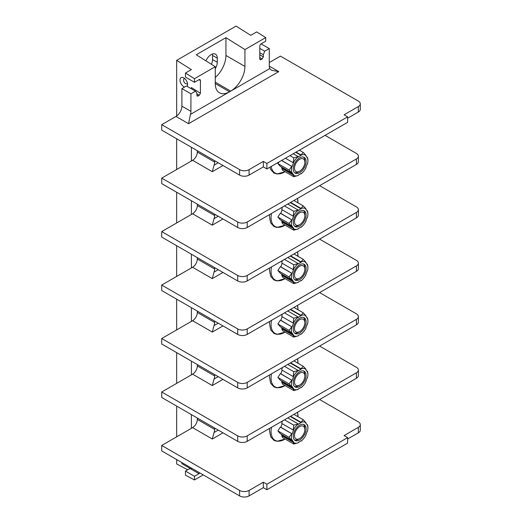 <?xml version="1.0" encoding="UTF-8"?>
<svg xmlns="http://www.w3.org/2000/svg" width="522" height="522" viewBox="0 0 522 522"><rect width="100%" height="100%" fill="white"/><g stroke="black" fill="none" stroke-linecap="round" stroke-linejoin="round"><path stroke-width="0.78" d="M259.78 58.934L260.967 59.684L260.106 59.756L259.78 58.999L259.78 46.249A2.016 1.161 -60 0 1 261.202 43.783L265.718 41.179L265.718 37.577L256.693 31.914L250.756 35.339L236.035 26.1L176.671 60.369L191.398 69.615L185.46 73.041L194.484 78.705L194.484 82.306L198.993 79.703A2.016 1.161 -60 0 1 200.004 79.598A2.016 1.161 -60 0 1 200.415 80.525L200.415 93.268L199.234 95.33L198.047 96.015L197.185 96.087L196.859 93.138L195.489 91.187L186.465 85.973L181.897 88.609L190.922 93.823L195.489 91.187M260.967 59.684L262.155 58.999L259.78 57.492M269.274 66.131L278.774 71.612L271.518 70.261L269.77 68.584A8.398 4.848 -60 0 1 269.274 66.131L269.274 48.585L264.713 51.221L263.342 54.751L263.342 56.944L262.155 58.999M269.77 68.584L190.426 114.396A8.398 4.848 120 0 0 190.922 111.369L190.922 93.823M265.718 37.577L244.942 49.57L244.942 66.431A20.149 11.634 -60 0 1 230.691 91.102L229.504 91.787A20.149 11.634 -60 0 1 219.429 92.785A20.149 11.634 -60 0 1 215.26 83.566L215.26 66.712L194.484 78.705M244.942 49.57L225.941 37.649L196.265 54.784L215.26 66.712M225.941 37.649L225.941 55.462A20.149 11.634 -60 0 1 215.26 77.556M215.26 68.728A8.73 5.044 120 0 0 217.276 62.294L217.276 58.177A8.73 5.044 120 0 0 215.469 54.184A8.73 5.044 120 0 0 205.922 60.852M211.41 64.291A8.73 5.044 120 0 0 212.526 59.547L212.526 55.436A8.73 5.044 120 0 0 212.389 54.027M187.705 469.793L176.671 463.96L176.671 459.575M176.671 436.816L176.671 406.109M176.671 383.35L176.671 352.644M176.671 329.884L176.671 299.178M176.671 276.425L176.671 245.712M176.671 222.959L176.671 192.253M176.671 169.493L176.671 138.787M176.671 115.982L176.671 60.369M199.809 472.925A2.016 1.161 -60 0 1 198.993 473.695L189.969 468.482L185.46 471.085L185.46 475.177L194.484 479.946L203.221 474.903M198.993 473.695L194.484 476.299L194.484 479.946M191.868 468.345L190.922 468.893L190.922 467.797M185.46 471.085L194.484 476.299M237.699 222A6.714 3.876 0 0 0 247.193 222L356.415 158.936A6.714 3.876 0 0 0 358.386 156.195L358.386 161.683A6.714 3.876 180 0 1 356.415 164.423L247.193 227.481A6.714 3.876 180 0 1 237.699 227.481L237.699 222L161.716 178.132L191.398 160.991L191.398 147.282M237.699 275.459A6.714 3.876 0 0 0 247.193 275.459L356.415 212.402A6.714 3.876 0 0 0 358.386 209.661L358.386 215.142A6.714 3.876 180 0 1 356.415 217.883L247.193 280.947A6.714 3.876 180 0 1 237.699 280.947L237.699 275.459L161.716 231.592L191.398 214.457L191.398 200.748M237.699 328.925A6.714 3.876 0 0 0 247.193 328.925L356.415 265.868A6.714 3.876 0 0 0 358.386 263.127L358.386 268.608A6.714 3.876 180 0 1 356.415 271.349L247.193 334.413A6.714 3.876 180 0 1 237.699 334.413L237.699 328.925L161.716 285.058L191.398 267.923L191.398 254.214M237.699 382.391A6.714 3.876 0 0 0 247.193 382.391L356.415 319.333A6.714 3.876 0 0 0 358.386 316.586L358.386 322.074A6.714 3.876 180 0 1 356.415 324.815L247.193 387.872A6.714 3.876 180 0 1 237.699 387.872L237.699 382.391L161.716 338.524L191.398 321.389L191.398 307.68M237.699 435.857A6.714 3.876 0 0 0 247.193 435.857L356.415 372.793A6.714 3.876 0 0 0 358.386 370.052L358.386 375.54A6.714 3.876 180 0 1 356.415 378.28L247.193 441.338A6.714 3.876 180 0 1 237.699 441.338L237.699 435.857L161.716 391.989L191.398 374.855L191.398 361.146M358.32 427.355A6.714 3.876 0 0 0 360.284 424.614L360.284 430.095A6.714 3.876 180 0 1 358.32 432.842L358.32 427.355L344.07 435.583L347.632 437.638L347.632 443.119L266.905 489.734L263.342 487.672L249.092 495.9A6.714 3.876 180 0 1 239.598 495.9L239.598 490.419L161.716 445.455L191.398 428.314L191.398 414.605M184.592 87.057A5.37 3.099 60 0 1 179.999 80.114A5.37 3.099 60 0 1 183.796 77.922A5.37 3.099 60 0 1 187.594 84.499A5.37 3.099 60 0 1 187.117 86.352M185.46 73.041L185.46 77.099L194.484 82.306M191.085 88.642L191.398 87.539L200.415 93.268M358.32 106.573A6.714 3.876 0 0 0 360.284 103.826L360.284 109.313A6.714 3.876 180 0 1 358.32 112.054L358.32 106.573L344.07 114.794L347.632 116.85L347.632 122.337L266.905 168.945L263.342 166.89L249.092 175.111A6.714 3.876 180 0 1 239.598 175.111L239.598 169.63L161.716 124.667L175.96 116.439A8.398 4.848 120 0 0 181.897 106.162L181.897 88.609M190.426 114.396L188.546 123.707L175.96 116.439M239.598 169.63A6.714 3.876 0 0 0 249.092 169.63L263.342 161.402L263.342 166.89M269.274 62.568L280.438 56.122L358.32 101.085A6.714 3.876 0 0 1 360.284 103.826M347.632 116.85L266.905 163.458L263.342 161.402M239.598 175.111L161.716 130.148L161.716 124.667M358.32 112.054L347.632 118.22M197.329 150.714L197.329 152.085A6.714 3.876 120 0 1 192.585 160.306L191.398 160.991M214.666 160.717L214.666 162.094A6.714 3.876 -60 0 1 214.027 165.2L212.291 171.686L192.585 160.306M325.075 135.361L356.415 153.455A6.714 3.876 0 0 1 358.386 156.195M237.699 227.481L161.716 183.613L161.716 178.132M197.329 204.174L197.329 205.551A6.714 3.876 120 0 1 192.585 213.772L191.398 214.457M214.666 214.183L214.666 215.553A6.714 3.876 -60 0 1 214.027 218.666L212.291 225.152L192.585 213.772M319.614 185.669L356.415 206.921A6.714 3.876 0 0 1 358.386 209.661M237.699 280.947L161.716 237.079L161.716 231.592M197.329 257.64L197.329 259.01A6.714 3.876 120 0 1 192.585 267.238L191.398 267.923M214.666 267.649L214.666 269.019A6.714 3.876 -60 0 1 214.027 272.132L212.291 278.618L192.585 267.238M319.614 239.135L356.415 260.38A6.714 3.876 0 0 1 358.386 263.127M237.699 334.413L161.716 290.545L161.716 285.058M197.329 311.105L197.329 312.476A6.714 3.876 120 0 1 192.585 320.704L191.398 321.389M214.666 321.115L214.666 322.485A6.714 3.876 -60 0 1 214.027 325.591L212.291 332.083L192.585 320.704M319.614 292.601L356.415 313.846A6.714 3.876 0 0 1 358.386 316.586M237.699 387.872L161.716 344.005L161.716 338.524M197.329 364.571L197.329 365.942A6.714 3.876 120 0 1 192.585 374.17L191.398 374.855M214.666 374.574L214.666 375.951A6.714 3.876 -60 0 1 214.027 379.057L212.291 385.543L192.585 374.17M319.614 346.066L356.415 367.312A6.714 3.876 0 0 1 358.386 370.052M237.699 441.338L161.716 397.47L161.716 391.989M197.329 418.037L197.329 419.407A6.714 3.876 120 0 1 192.585 427.629L191.398 428.314M214.666 428.04L214.666 429.41A6.714 3.876 -60 0 1 214.027 432.523L212.291 439.009L192.585 427.629M319.614 399.526L358.32 421.874A6.714 3.876 0 0 1 360.284 424.614M347.632 437.638L266.905 484.246L263.342 482.191L249.092 490.419A6.714 3.876 0 0 1 239.598 490.419M239.598 495.9L161.716 450.936L161.716 445.455M358.32 432.842L347.632 439.009M266.905 484.246L266.905 489.734M263.342 482.191L263.342 487.672M190.922 468.893L181.897 463.686L181.897 462.59M290.63 416.262L301.05 422.278L303.204 419.714L293.925 414.364M303.204 419.714L305.99 422.722L305.716 423.14A11.223 6.479 -60 0 1 307.145 425.169L307.412 424.745L306.773 424.373M307.412 424.745L307.921 427.805A11.667 6.734 120 0 0 307.419 424.823M305.781 434.885L305.716 435.009A11.223 6.479 -60 0 0 307.145 431.335L307.419 431.361A11.667 6.734 120 0 0 307.921 427.805M305.996 435.028A11.667 6.734 -60 0 1 301.096 441.129L300.776 440.999M301.096 441.129L301.096 440.757A11.223 6.479 -60 0 1 298.245 442.402L298.245 442.773A11.667 6.734 -60 0 1 293.344 442.336L281.756 435.72L282.604 437.599L293.762 444.046L293.26 442.356M281.756 435.72L282.324 435.465A11.223 6.479 -60 0 1 281.273 434.232M291.831 440.333L289.044 437.332L291.831 433.743L280.327 427.1L277.88 430.885L280.327 433.691L291.831 440.333L292.196 439.961A11.223 6.479 -60 0 0 293.618 441.99L293.344 442.336M280.327 427.1L280.901 427.277A11.223 6.479 -60 0 1 282.265 423.72M282.278 421.084L281.756 423.427L293.26 430.069L293.762 425.169L284.483 419.812M293.762 425.169L298.199 423.923L287.779 417.907M293.26 430.069L293.344 430.102A11.667 6.734 -60 0 1 298.245 424.001L298.245 424.373A11.223 6.479 -60 0 1 301.096 422.729L290.265 416.471M301.05 422.278L301.096 422.729M301.096 422.357A11.667 6.734 -60 0 1 305.996 422.794M280.901 427.277L291.922 433.775A11.667 6.734 120 0 0 291.922 440.307M292.196 433.795A11.223 6.479 -60 0 1 293.618 430.128L293.344 430.102M293.247 436.275A9.083 5.246 120 0 0 295.126 440.431A9.083 5.246 120 0 0 302.127 437.997A9.083 5.246 120 0 0 306.094 428.856A9.083 5.246 120 0 0 304.209 424.699A9.083 5.246 120 0 0 297.214 427.133A9.083 5.246 120 0 0 293.247 436.275M293.762 444.046L298.245 442.773M282.324 435.465L293.618 441.99M289.044 437.332L277.88 430.885M294.545 439.994A9.083 5.246 120 0 0 298.408 439.256L299.667 438.532A7.301 4.215 -60 0 1 294.506 435.55A7.301 4.215 120 0 1 299.667 426.604A7.301 4.215 120 0 1 304.835 429.586A7.301 4.215 -60 0 1 299.667 438.532M303.536 424.412A9.083 5.246 120 0 1 304.835 428.131L304.835 429.586M290.63 362.797L301.05 368.813L303.204 366.255L293.925 360.898M303.204 366.255L305.99 369.256L305.716 369.674A11.223 6.479 -60 0 1 307.145 371.703L307.412 371.279L306.773 370.914M307.412 371.279L307.921 374.339A11.667 6.734 120 0 0 307.419 371.357M305.781 381.419L305.716 381.543A11.223 6.479 -60 0 0 307.145 377.869L307.419 377.895A11.667 6.734 120 0 0 307.921 374.339M305.996 381.569A11.667 6.734 -60 0 1 301.096 387.663L300.776 387.533M301.096 387.663L301.096 387.291A11.223 6.479 -60 0 1 298.245 388.942L298.245 389.308A11.667 6.734 -60 0 1 293.344 388.87L281.756 382.254L282.604 384.133L293.762 390.58L293.26 388.897M281.756 382.254L282.324 382.006A11.223 6.479 -60 0 1 281.273 380.766M291.831 386.867L289.044 383.866L291.831 380.277L280.327 373.635L277.88 377.419L280.327 380.225L291.831 386.867L292.196 386.502A11.223 6.479 -60 0 0 293.618 388.525L293.344 388.87M280.327 373.635L280.901 373.811A11.223 6.479 -60 0 1 282.265 370.261M282.278 367.618L281.756 369.967L293.26 376.603L293.762 371.703L284.483 366.346M293.762 371.703L298.199 370.457L287.779 364.441M293.26 376.603L293.344 376.636A11.667 6.734 -60 0 1 298.245 370.542L298.245 370.907A11.223 6.479 -60 0 1 301.096 369.263L290.265 363.012M301.05 368.813L301.096 369.263M301.096 368.897A11.667 6.734 -60 0 1 305.996 369.335M280.901 373.811L291.922 380.31A11.667 6.734 120 0 0 291.922 386.841M292.196 380.336A11.223 6.479 -60 0 1 293.618 376.662L293.344 376.636M293.247 382.809A9.083 5.246 120 0 0 295.126 386.965A9.083 5.246 120 0 0 302.127 384.531A9.083 5.246 120 0 0 306.094 375.39A9.083 5.246 120 0 0 304.209 371.233A9.083 5.246 120 0 0 297.214 373.667A9.083 5.246 120 0 0 293.247 382.809M293.762 390.58L298.245 389.308M282.324 382.006L293.618 388.525M289.044 383.866L277.88 377.419M294.545 386.528A9.083 5.246 120 0 0 298.408 385.791L299.667 385.066A7.301 4.215 -60 0 1 294.506 382.084A7.301 4.215 120 0 1 299.667 373.139A7.301 4.215 120 0 1 304.835 376.121A7.301 4.215 -60 0 1 299.667 385.066M303.536 370.946A9.083 5.246 120 0 1 304.835 374.666L304.835 376.121M290.63 309.331L301.05 315.347L303.204 312.789L293.925 307.432M303.204 312.789L305.99 315.79L305.716 316.215A11.223 6.479 -60 0 1 307.145 318.237L307.412 317.82L306.773 317.448M307.412 317.82L307.921 320.873A11.667 6.734 120 0 0 307.419 317.891M305.781 327.96L305.716 328.077A11.223 6.479 -60 0 0 307.145 324.403L307.419 324.43A11.667 6.734 120 0 0 307.921 320.873M305.996 328.103A11.667 6.734 -60 0 1 301.096 334.197L300.776 334.073M301.096 334.197L301.096 333.832A11.223 6.479 -60 0 1 298.245 335.476L298.245 335.842A11.667 6.734 -60 0 1 293.344 335.405L281.756 328.788L282.604 330.667L293.762 337.114L293.26 335.431M281.756 328.788L282.324 328.54A11.223 6.479 -60 0 1 281.273 327.307M291.831 333.401L289.044 330.4L291.831 326.811L280.327 320.175L277.88 323.96L280.327 326.759L291.831 333.401L292.196 333.036A11.223 6.479 -60 0 0 293.618 335.059L293.344 335.405M280.327 320.175L280.901 320.345A11.223 6.479 -60 0 1 282.265 316.795M282.278 314.153L281.756 316.502L293.26 323.144L293.762 318.237L284.483 312.88M293.762 318.237L298.199 316.998L287.779 310.981M293.26 323.144L293.344 323.17A11.667 6.734 -60 0 1 298.245 317.076L298.245 317.441A11.223 6.479 -60 0 1 301.096 315.797L290.265 309.546M301.05 315.347L301.096 315.797M301.096 315.432A11.667 6.734 -60 0 1 305.996 315.869M280.901 320.345L291.922 326.844A11.667 6.734 120 0 0 291.922 333.382M292.196 326.87A11.223 6.479 -60 0 1 293.618 323.196L293.344 323.17M293.247 329.343A9.083 5.246 120 0 0 295.126 333.506A9.083 5.246 120 0 0 302.127 331.072A9.083 5.246 120 0 0 306.094 321.93A9.083 5.246 120 0 0 304.209 317.767A9.083 5.246 120 0 0 297.214 320.201A9.083 5.246 120 0 0 293.247 329.343M293.762 337.114L298.245 335.842M282.324 328.54L293.618 335.059M289.044 330.4L277.88 323.96M294.545 333.062A9.083 5.246 120 0 0 298.408 332.325L299.667 331.6A7.301 4.215 -60 0 1 294.506 328.619A7.301 4.215 120 0 1 299.667 319.673A7.301 4.215 120 0 1 304.835 322.655A7.301 4.215 -60 0 1 299.667 331.6M303.536 317.48A9.083 5.246 120 0 1 304.835 321.2L304.835 322.655M290.63 255.871L301.05 261.887L303.204 259.323L293.925 253.966M303.204 259.323L305.99 262.325L305.716 262.749A11.223 6.479 -60 0 1 307.145 264.771L307.412 264.354L306.773 263.982M307.412 264.354L307.921 267.408A11.667 6.734 120 0 0 307.419 264.432M305.781 274.494L305.716 274.611A11.223 6.479 -60 0 0 307.145 270.938L307.419 270.964A11.667 6.734 120 0 0 307.921 267.408M305.996 274.637A11.667 6.734 -60 0 1 301.096 280.732L300.776 280.608M301.096 280.732L301.096 280.366A11.223 6.479 -60 0 1 298.245 282.01L298.245 282.382A11.667 6.734 -60 0 1 293.344 281.939L281.756 275.322L282.604 277.208L293.762 283.648L293.26 281.965M281.756 275.322L282.324 275.074A11.223 6.479 -60 0 1 281.273 273.841M291.831 279.936L289.044 276.934L291.831 273.352L280.327 266.709L277.88 270.494L280.327 273.3L291.831 279.936L292.196 279.57A11.223 6.479 -60 0 0 293.618 281.599L293.344 281.939M280.327 266.709L280.901 266.879A11.223 6.479 -60 0 1 282.265 263.329M282.278 260.687L281.756 263.036L293.26 269.678L293.762 264.771L284.483 259.414M293.762 264.771L298.199 263.532L287.779 257.516M293.26 269.678L293.344 269.711A11.667 6.734 -60 0 1 298.245 263.61L298.245 263.982A11.223 6.479 -60 0 1 301.096 262.338L290.265 256.08M301.05 261.887L301.096 262.338M301.096 261.966A11.667 6.734 -60 0 1 305.996 262.403M280.901 266.879L291.922 273.378A11.667 6.734 120 0 0 291.922 279.916M292.196 273.404A11.223 6.479 -60 0 1 293.618 269.73L293.344 269.711M293.247 275.884A9.083 5.246 120 0 0 295.126 280.04A9.083 5.246 120 0 0 302.127 277.606A9.083 5.246 120 0 0 306.094 268.465A9.083 5.246 120 0 0 304.209 264.308A9.083 5.246 120 0 0 297.214 266.742A9.083 5.246 120 0 0 293.247 275.884M293.762 283.648L298.245 282.382M282.324 275.074L293.618 281.599M289.044 276.934L277.88 270.494M294.545 279.603A9.083 5.246 120 0 0 298.408 278.865L299.667 278.135A7.301 4.215 -60 0 1 294.506 275.153A7.301 4.215 120 0 1 299.667 266.207A7.301 4.215 120 0 1 304.835 269.189A7.301 4.215 -60 0 1 299.667 278.135M303.536 264.021A9.083 5.246 120 0 1 304.835 267.74L304.835 269.189M290.63 202.405L301.05 208.422L303.204 205.857L293.925 200.5M303.204 205.857L305.99 208.865L305.716 209.283A11.223 6.479 -60 0 1 307.145 211.312L307.412 210.888L306.773 210.516M307.412 210.888L307.921 213.942A11.667 6.734 120 0 0 307.419 210.966M305.781 221.028L305.716 221.145A11.223 6.479 -60 0 0 307.145 217.478L307.419 217.498A11.667 6.734 120 0 0 307.921 213.942M305.996 221.171A11.667 6.734 -60 0 1 301.096 227.272L300.776 227.142M301.096 227.272L301.096 226.9A11.223 6.479 -60 0 1 298.245 228.545L298.245 228.917A11.667 6.734 -60 0 1 293.344 228.479L281.756 221.857L282.604 223.742L293.762 230.182L293.26 228.499M281.756 221.857L282.324 221.609A11.223 6.479 -60 0 1 281.273 220.375M291.831 226.476L289.044 223.475L291.831 219.886L280.327 213.244L277.88 217.028L280.327 219.834L291.831 226.476L292.196 226.104A11.223 6.479 -60 0 0 293.618 228.134L293.344 228.479M280.327 213.244L280.901 213.42A11.223 6.479 -60 0 1 282.265 209.864M282.278 207.221L281.756 209.57L293.26 216.212L293.762 211.306L284.483 205.955M293.762 211.306L298.199 210.066L287.779 204.05M293.26 216.212L293.344 216.245A11.667 6.734 -60 0 1 298.245 210.144L298.245 210.516A11.223 6.479 -60 0 1 301.096 208.872L290.265 202.614M301.05 208.422L301.096 208.872M301.096 208.5A11.667 6.734 -60 0 1 305.996 208.937M280.901 213.42L291.922 219.912A11.667 6.734 120 0 0 291.922 226.45M292.196 219.938A11.223 6.479 -60 0 1 293.618 216.271L293.344 216.245M293.247 222.418A9.083 5.246 120 0 0 295.126 226.574A9.083 5.246 120 0 0 302.127 224.14A9.083 5.246 120 0 0 306.094 214.999A9.083 5.246 120 0 0 304.209 210.842A9.083 5.246 120 0 0 297.214 213.276A9.083 5.246 120 0 0 293.247 222.418M293.762 230.182L298.245 228.917M282.324 221.609L293.618 228.134M289.044 223.475L277.88 217.028M294.545 226.137A9.083 5.246 120 0 0 298.408 225.4L299.667 224.669A7.301 4.215 -60 0 1 294.506 221.687A7.301 4.215 120 0 1 299.667 212.748A7.301 4.215 120 0 1 304.835 215.73A7.301 4.215 -60 0 1 299.667 224.669M303.536 210.555A9.083 5.246 120 0 1 304.835 214.274L304.835 215.73M296.091 152.091L301.05 154.956L303.204 152.398L299.387 150.192M303.204 152.398L305.99 155.399L305.716 155.817A11.223 6.479 -60 0 1 307.145 157.846L307.412 157.422L306.773 157.05M307.412 157.422L307.921 160.482A11.667 6.734 120 0 0 307.419 157.5M305.781 167.562L305.716 167.686A11.223 6.479 -60 0 0 307.145 164.012L307.419 164.038A11.667 6.734 120 0 0 307.921 160.482M305.996 167.706A11.667 6.734 -60 0 1 301.096 173.806L300.776 173.676M301.096 173.806L301.096 173.434A11.223 6.479 -60 0 1 298.245 175.079L298.245 175.451A11.667 6.734 -60 0 1 293.344 175.014L281.756 168.397L282.604 170.276L293.762 176.723L293.26 175.04M281.756 168.397L282.324 168.149A11.223 6.479 -60 0 1 281.273 166.91M279.074 161.918L277.88 163.562L280.327 166.368L291.831 173.01L292.196 172.638A11.223 6.479 -60 0 0 293.618 174.668L293.344 175.014M285.443 158.238L293.26 162.747L293.762 157.846L289.945 155.641M293.762 157.846L298.199 156.6L293.24 153.736M293.26 162.747L293.344 162.779A11.667 6.734 -60 0 1 298.245 156.678L298.245 157.05A11.223 6.479 -60 0 1 301.096 155.406L295.726 152.307M301.05 154.956L301.096 155.406M301.096 155.034A11.667 6.734 -60 0 1 305.996 155.471M281.684 160.411L291.922 166.453A11.667 6.734 120 0 0 291.922 172.984M292.196 166.472A11.223 6.479 -60 0 1 293.618 162.805L293.344 162.779M293.247 168.952A9.083 5.246 120 0 0 295.126 173.108A9.083 5.246 120 0 0 302.127 170.674A9.083 5.246 120 0 0 306.094 161.533A9.083 5.246 120 0 0 304.209 157.376A9.083 5.246 120 0 0 297.214 159.81A9.083 5.246 120 0 0 293.247 168.952M293.762 176.723L298.245 175.451M282.324 168.149L293.618 174.668M291.831 173.01L289.044 170.009L277.88 163.562M289.044 170.009L291.831 166.42L281.554 160.489M294.545 172.671A9.083 5.246 120 0 0 298.408 171.934L299.667 171.209A7.301 4.215 -60 0 1 294.506 168.228A7.301 4.215 120 0 1 299.667 159.282A7.301 4.215 120 0 1 304.835 162.264A7.301 4.215 -60 0 1 299.667 171.209M303.536 157.089A9.083 5.246 120 0 1 304.835 160.809L304.835 162.264M266.905 163.458L266.905 168.945M263.342 54.751L259.78 52.696M264.713 51.221L259.78 48.37M269.274 48.585L261.091 43.855M187.45 83.22A2.851 1.651 60 0 1 187.007 83.748A2.851 1.651 60 0 1 184.808 82.985A2.851 1.651 60 0 1 183.561 80.114A2.851 1.651 60 0 1 184.149 78.802A2.851 1.651 60 0 1 184.834 78.678M244.942 66.431L225.941 55.462M230.691 91.102L215.26 82.195M215.26 83.566L229.504 91.787M217.276 58.177L212.526 55.436M217.276 62.294L212.526 59.547M198.993 79.703L200.415 80.525M199.234 95.33L196.859 93.823M196.859 95.258L198.047 96.015M181.897 106.162L190.922 111.369M278.774 71.612L188.546 123.707M249.092 175.111L249.092 169.63M214.666 162.094L197.329 152.085M214.027 165.2L218.229 162.779M222.979 165.52L212.291 171.686M214.666 215.553L197.329 205.551M214.027 218.666L218.229 216.238M222.979 218.979L212.291 225.152M214.666 269.019L197.329 259.01M214.027 272.132L218.229 269.704M222.979 272.445L212.291 278.618M214.666 322.485L197.329 312.476M214.027 325.591L218.229 323.17M222.979 325.911L212.291 332.083M214.666 375.951L197.329 365.942M214.027 379.057L218.229 376.636M222.979 379.377L212.291 385.543M214.666 429.41L197.329 419.407M214.027 432.523L218.229 430.095M222.979 432.842L212.291 439.009M249.092 495.9L249.092 490.419M285.058 439.015A19.02 10.982 120 0 1 284.51 439.348A19.02 10.982 -60 0 1 271.518 427.296M297.573 412.256L297.964 416.693A19.02 10.982 120 0 0 297.501 412.295M247.193 441.338L247.193 435.857M356.415 372.793L356.415 378.28M285.058 385.556A19.02 10.982 120 0 1 284.51 385.882A19.02 10.982 -60 0 1 271.518 373.83M297.951 363.221A19.02 10.982 120 0 0 297.501 358.829M247.193 387.872L247.193 382.391M356.415 319.333L356.415 324.815M285.058 332.09A19.02 10.982 120 0 1 284.51 332.416A19.02 10.982 -60 0 1 271.518 320.364M297.951 309.755A19.02 10.982 120 0 0 297.501 305.363M247.193 334.413L247.193 328.925M356.415 265.868L356.415 271.349M285.058 278.624A19.02 10.982 120 0 1 284.51 278.95A19.02 10.982 -60 0 1 271.518 266.905M297.573 251.858L297.964 256.302A19.02 10.982 120 0 0 297.501 251.898M247.193 280.947L247.193 275.459M356.415 212.402L356.415 217.883M285.058 225.158A19.02 10.982 120 0 1 284.51 225.491A19.02 10.982 -60 0 1 271.518 213.439M297.573 198.393L297.964 202.836A19.02 10.982 120 0 0 297.501 198.438M247.193 227.481L247.193 222M356.415 158.936L356.415 164.423M285.058 171.692A19.02 10.982 120 0 1 284.51 172.025A19.02 10.982 -60 0 1 271.205 166.459M263.342 56.944L259.78 54.679M269.587 428.412L269.443 430.474L270.664 436.744L273.952 440.366L276.967 441.325L285.071 439.028M269.587 374.946L269.443 377.008L270.664 383.278L273.952 386.9L276.967 387.859L285.071 385.562M297.573 358.79L297.964 363.234M269.587 321.48L269.443 323.542L270.664 329.813L273.952 333.434L276.967 334.393L285.071 332.096M297.573 305.324L297.964 309.768M269.587 268.014L269.443 270.083L270.664 276.347L273.952 279.968L276.967 280.927L285.071 278.631M269.587 214.555L269.443 216.617L270.664 222.887L273.952 226.509L276.967 227.462L285.071 225.171M269.874 167.229L270.664 169.422L273.952 173.043L276.967 174.002L285.071 171.705"/></g></svg>
